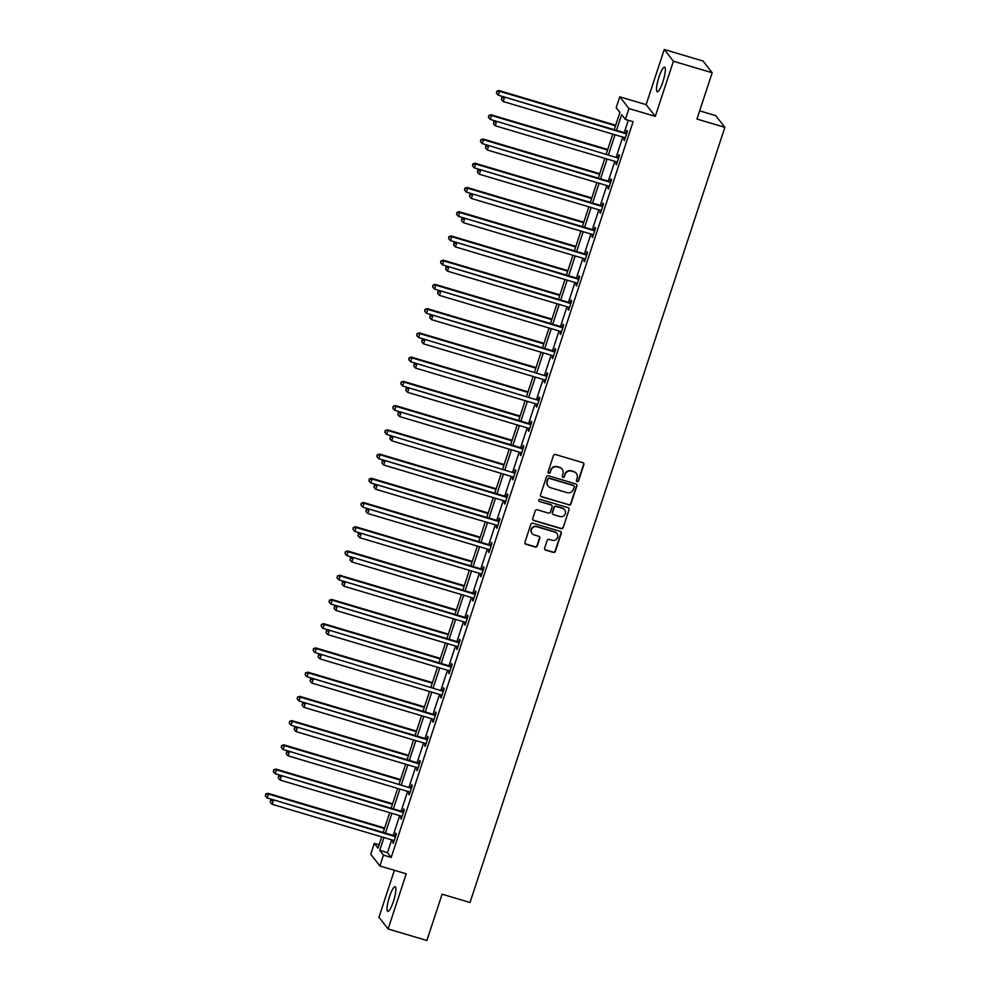 <?xml version="1.0" encoding="UTF-8"?>
<svg xmlns="http://www.w3.org/2000/svg" width="990" height="990" viewBox="0 0 990 990"><rect width="100%" height="100%" fill="white"/><g stroke="black" fill="none" stroke-linecap="round" stroke-linejoin="round"><path stroke-width="1.49" d="M577.133 481.598A1.139 1.101 142 0 0 578.544 480.855L583.877 464.644A1.621 1.572 142 0 0 582.85 462.677L555.452 454.521A1.621 1.572 142 0 0 553.435 455.598L548.114 471.797A1.139 1.101 142 0 0 548.819 473.183A1.139 1.101 142 0 0 550.242 472.428L550.923 470.337A5.185 5.024 142 0 1 557.407 466.909L559.684 467.589A5.185 5.024 142 0 1 562.951 473.913L562.258 476.004A1.139 1.101 142 0 0 562.976 477.39A1.139 1.101 142 0 0 564.387 476.636L565.08 474.544A5.185 5.024 142 0 1 571.552 471.116L573.841 471.797A5.185 5.024 142 0 1 577.108 478.121L576.415 480.212A1.139 1.101 142 0 0 577.133 481.598M576.477 481.066A1.139 1.101 142 0 0 578.296 480.534L583.63 464.335A1.621 1.572 142 0 0 583.494 463.048M548.175 472.638A1.139 1.101 142 0 0 549.995 472.119L550.923 470.337M562.32 476.858A1.139 1.101 142 0 0 564.139 476.326L565.08 474.544M393.389 901.506A12.882 2.586 -73.4 0 0 395.121 886.693A12.882 2.586 -73.4 0 0 389.528 896.556A12.882 2.586 -73.4 0 0 387.783 911.382A12.882 2.586 -73.4 0 0 393.389 901.506M662.855 81.91A12.882 2.586 -73.4 0 0 664.599 67.097A12.882 2.586 -73.4 0 0 658.994 76.973A12.882 2.586 -73.4 0 0 657.249 91.785A12.882 2.586 -73.4 0 0 662.855 81.91M544.636 548.138A1.621 1.572 142 0 0 545.663 550.118L553.348 552.408A1.621 1.572 142 0 0 555.365 551.331L561.293 533.338A1.621 1.572 142 0 0 560.266 531.37L532.868 523.215A1.621 1.572 142 0 0 530.85 524.292L524.935 542.285A1.621 1.572 142 0 0 525.95 544.265L535.244 547.024A1.621 1.572 142 0 0 537.261 545.948L539.798 538.251A1.621 1.572 142 0 0 538.77 536.271L534.167 534.897A4.331 4.208 142 0 1 532.026 528.45A4.331 4.208 142 0 1 536.852 526.742L554.883 532.113A4.331 4.208 142 0 1 557.036 538.56A4.331 4.208 142 0 1 552.197 540.268L549.202 539.377A1.621 1.572 142 0 0 547.173 540.441L544.636 548.138M391.718 839.854L387.511 852.662L391.223 857.414L383.464 855.113L379.9 865.99L370.73 854.259L374.307 843.393L378.019 848.145L381.719 836.884M712.181 72.753L673.423 61.231L664.253 49.5L703.024 61.021L712.181 72.753L696.96 119.048L724.878 127.339L470.015 902.509L442.097 894.205L426.888 940.5L388.117 928.979L406.246 873.824L379.9 865.99M664.253 49.5L646.124 104.643L655.293 116.375L673.423 61.231M655.293 116.375L628.935 108.529L625.358 119.406L621.646 114.654L616.485 130.346M391.223 857.414L633.105 121.708L625.358 119.406M568.941 504.987A1.621 1.572 142 0 0 570.958 503.91L576.873 485.917A1.621 1.572 142 0 0 575.858 483.937L548.46 475.794A1.621 1.572 142 0 0 546.443 476.871L540.528 494.864A1.621 1.572 142 0 0 541.542 496.844L568.693 504.665A1.621 1.572 142 0 0 570.71 503.601L576.625 485.607A1.621 1.572 142 0 0 576.502 484.32M569.077 509.627L563.162 527.62A1.621 1.572 142 0 1 561.144 528.697L533.746 520.554A1.621 1.572 142 0 1 532.731 518.574L535.256 510.877A1.621 1.572 142 0 1 537.285 509.8L548.398 513.105A1.621 1.572 142 0 0 550.415 512.028L552.098 506.917A1.621 1.572 142 0 0 551.071 504.95L539.513 501.509A1.139 1.101 142 0 1 538.944 499.814A1.139 1.101 142 0 1 540.206 499.368L568.062 507.66A1.621 1.572 142 0 1 569.077 509.627L563.162 527.62M394.391 870.297L378.96 917.247L388.117 928.979M724.878 127.339L715.708 115.62L699.658 110.843M628.304 120.285L624.232 132.648M622.772 137.09L616.263 156.878M614.815 161.321L608.306 181.121M606.845 185.551L600.336 205.351M598.876 209.781L592.366 229.581M590.906 234.024L584.397 253.811M582.937 258.254L576.428 278.054M574.967 282.484L568.458 302.284M566.998 306.714L560.501 326.514M559.041 330.957L552.531 350.745M551.071 355.187L544.562 374.987M543.102 379.418L536.592 399.218M535.132 403.66L528.623 423.448M527.163 427.89L520.653 447.678M519.193 452.121L512.684 471.921M511.236 476.351L504.727 496.151M503.267 500.594L496.757 520.381M495.297 524.824L488.788 544.624M487.328 549.054L480.818 568.854M479.358 573.284L472.849 593.084M471.389 597.527L464.879 617.314M463.431 621.757L456.922 641.557M455.462 645.987L448.953 665.787M447.492 670.218L440.983 690.018M439.523 694.46L433.014 714.248M431.553 718.691L425.044 738.49M423.584 742.921L417.075 762.721M415.614 767.163L409.105 786.951M407.657 791.394L401.148 811.181M399.688 815.624L393.179 835.424M625.197 138.031L624.999 137.87A1.646 1.596 142 0 0 624.455 137.585L623.75 139.751L624.368 140.543L627.437 131.225L626.818 130.433L625.989 132.945M616.498 161.815L615.78 163.981L616.399 164.773L619.468 155.455L618.849 154.663L618.02 157.175M609.258 186.491L609.06 186.33A1.646 1.596 142 0 0 608.516 186.046L607.811 188.211L608.429 189.003L611.498 179.685L610.88 178.893L610.05 181.405M601.289 210.734L601.091 210.573A1.646 1.596 142 0 0 600.546 210.288L599.841 212.454L600.46 213.246L603.529 203.928L602.91 203.136L602.081 205.648M593.319 234.964L593.121 234.803A1.646 1.596 142 0 0 592.589 234.519L591.884 236.684L592.503 237.476L595.559 228.158L594.941 227.366L594.111 229.878M585.362 259.194L585.164 259.034A1.646 1.596 142 0 0 584.62 258.749L583.914 260.915L584.533 261.707L587.59 252.388L586.971 251.596L586.154 254.108M577.393 283.425L577.195 283.264A1.646 1.596 142 0 0 576.65 282.992L575.945 285.157L576.564 285.949L579.633 276.618L579.001 275.826L578.185 278.351M569.423 307.667L569.225 307.506A1.646 1.596 142 0 0 568.681 307.222L567.975 309.387L568.594 310.179L571.663 300.861L571.044 300.069L570.215 302.581M561.454 331.897L561.256 331.737A1.646 1.596 142 0 0 560.711 331.452L560.006 333.618L560.625 334.41L563.694 325.091L563.075 324.299L562.246 326.811M553.484 356.128L553.286 355.967A1.646 1.596 142 0 0 552.742 355.682L552.036 357.848L552.655 358.64L555.724 349.321L555.105 348.529L554.276 351.042M545.515 380.358L545.317 380.21A1.646 1.596 142 0 0 544.785 379.925L544.067 382.091L544.686 382.882L547.755 373.552L547.136 372.76L546.307 375.284M537.545 404.601L537.36 404.44A1.646 1.596 142 0 0 536.815 404.155L536.11 406.321L536.729 407.113L539.785 397.794L539.166 397.002L538.337 399.514M529.588 428.831L529.39 428.67A1.646 1.596 142 0 0 528.846 428.385L528.14 430.551L528.759 431.343L531.816 422.025L531.197 421.233L530.38 423.745M521.619 453.061L521.421 452.9A1.646 1.596 142 0 0 520.876 452.616L520.171 454.781L520.789 455.573L523.859 446.255L523.24 445.463L522.411 447.975M512.919 476.858L512.201 479.024L512.82 479.816L515.889 470.498L515.27 469.693L514.441 472.218M505.68 501.534L505.482 501.373A1.646 1.596 142 0 0 504.937 501.089L504.232 503.254L504.851 504.046L507.92 494.728L507.301 493.936L506.472 496.448M497.71 525.764L497.512 525.603A1.646 1.596 142 0 0 496.98 525.319L496.262 527.484L496.881 528.276L499.95 518.958L499.331 518.166L498.502 520.678M489.741 549.995L489.543 549.834A1.646 1.596 142 0 0 489.011 549.549L488.305 551.715L488.924 552.507L491.981 543.188L491.362 542.396L490.533 544.908M481.784 574.237L481.586 574.076A1.646 1.596 142 0 0 481.041 573.792L480.336 575.957L480.954 576.749L484.011 567.431L483.392 566.639L482.575 569.151M473.814 598.467L473.616 598.307A1.646 1.596 142 0 0 473.071 598.022L472.366 600.188L472.985 600.98L476.054 591.661L475.423 590.869L474.606 593.381M465.845 622.698L465.647 622.537A1.646 1.596 142 0 0 465.102 622.252L464.397 624.418L465.015 625.21L468.084 615.891L467.466 615.099L466.637 617.611M457.875 646.928L457.677 646.767A1.646 1.596 142 0 0 457.132 646.495L456.427 648.66L457.046 649.452L460.115 640.122L459.496 639.33L458.667 641.854M449.906 671.171L449.707 671.01A1.646 1.596 142 0 0 449.163 670.725L448.458 672.891L449.076 673.683L452.145 664.364L451.527 663.572L450.697 666.084M441.936 695.401L441.738 695.24A1.646 1.596 142 0 0 441.206 694.955L440.488 697.121L441.119 697.913L444.176 688.595L443.557 687.803L442.728 690.315M433.966 719.631L433.781 719.47A1.646 1.596 142 0 0 433.236 719.185L432.531 721.351L433.15 722.143L436.206 712.825L435.588 712.033L434.759 714.545M426.009 743.861L425.811 743.713A1.646 1.596 142 0 0 425.267 743.428L424.562 745.594L425.18 746.386L428.237 737.055L427.618 736.263L426.801 738.788M418.04 768.104L417.842 767.943A1.646 1.596 142 0 0 417.297 767.658L416.592 769.824L417.211 770.616L420.28 761.298L419.661 760.506L418.832 763.018M409.34 791.889L408.623 794.054L409.241 794.846L412.31 785.528L411.692 784.736L410.862 787.248M402.101 816.564L401.903 816.404A1.646 1.596 142 0 0 401.358 816.119L400.653 818.285L401.272 819.077L404.341 809.758L403.722 808.966L402.893 811.478M394.131 840.795L393.933 840.646A1.646 1.596 142 0 0 393.401 840.362L392.683 842.527L393.302 843.319L396.371 834.001L395.753 833.196L394.923 835.721M379.108 844.817L374.307 843.393M614.245 129.678L619.913 112.439L616.188 107.687L619.765 96.81L628.935 108.529M646.124 104.643L619.765 96.81M383.959 837.552L379.752 850.361L383.464 855.113M615.025 134.776L608.516 154.576M607.056 159.019L600.546 178.806M599.086 183.249L592.577 203.037M591.117 207.479L584.607 227.279M583.159 231.71L576.65 251.51M575.19 255.952L568.681 275.74M567.221 280.182L560.711 299.982M559.251 304.413L552.742 324.213M551.282 328.643L544.772 348.443M543.312 352.886L536.803 372.673M535.355 377.116L528.846 396.916M527.385 401.346L520.876 421.146M519.416 425.576L512.907 445.376M511.446 449.819L504.937 469.607M503.477 474.049L496.968 493.849M495.507 498.279L488.998 518.079M487.538 522.522L481.029 542.31M479.581 546.752L473.071 566.54M471.611 570.982L465.102 590.783M463.642 595.213L457.132 615.013M455.672 619.455L449.163 639.243M447.703 643.686L441.193 663.486M439.733 667.916L433.224 687.716M431.776 692.146L425.267 711.946M423.807 716.389L417.297 736.176M415.837 740.619L409.328 760.419M407.868 764.849L401.358 784.649M399.898 789.08L393.389 808.88M391.929 813.322L385.419 833.11M383.18 832.442L389.689 812.654M391.149 808.211L397.658 788.424M399.118 783.981L405.628 764.181M407.088 759.751L413.585 739.951M415.045 735.508L421.554 715.721M423.015 711.278L429.524 691.478M430.984 687.048L437.493 667.248M438.954 662.817L445.463 643.017M446.923 638.575L453.432 618.787M454.893 614.345L461.402 594.544M462.85 590.114L469.359 570.314M470.819 565.884L477.329 546.084M478.789 541.641L485.298 521.854M486.758 517.411L493.268 497.611M494.728 493.181L501.237 473.381M502.697 468.951L509.207 449.151M510.667 444.708L517.164 424.92M518.624 420.478L525.133 400.678M526.593 396.248L533.103 376.447M534.563 372.005L541.072 352.217M542.532 347.775L549.042 327.975M550.502 323.544L557.011 303.744M558.471 299.314L564.981 279.514M566.429 275.072L572.938 255.284M574.398 250.841L580.907 231.041M582.368 226.611L588.877 206.811M590.337 202.381L596.846 182.581M598.307 178.138L604.816 158.351M606.276 153.908L612.785 134.108M387.511 852.662L379.752 850.361M623.75 139.751L624.554 139.986M615.78 163.981L616.584 164.216M607.811 188.211L608.615 188.459M599.841 212.454L600.645 212.689M591.884 236.684L592.676 236.919M583.914 260.915L584.706 261.162M575.945 285.157L576.749 285.392M567.975 309.387L568.78 309.623M560.006 333.618L560.81 333.853M552.036 357.848L552.841 358.095M544.067 382.091L544.871 382.326M536.11 406.321L536.902 406.556M528.14 430.551L528.945 430.786M520.171 454.781L520.975 455.029M512.201 479.024L513.006 479.259M504.232 503.254L505.036 503.489M496.262 527.484L497.067 527.72M488.305 551.715L489.097 551.962M480.336 575.957L481.128 576.192M472.366 600.188L473.171 600.423M464.397 624.418L465.201 624.665M456.427 648.66L457.232 648.896M448.458 672.891L449.262 673.126M440.488 697.121L441.293 697.356M432.531 721.351L433.323 721.599M424.562 745.594L425.366 745.829M416.592 769.824L417.396 770.059M408.623 794.054L409.427 794.289M400.653 818.285L401.457 818.532M392.683 842.527L393.488 842.762M576.192 473.319A5.185 5.024 142 0 0 573.594 471.475L573.841 471.797M564.832 474.222A5.185 5.024 142 0 1 571.304 470.795L573.594 471.475M562.035 469.111A5.185 5.024 142 0 0 559.437 467.268L559.684 467.589M550.675 470.015A5.185 5.024 142 0 1 557.16 466.587L559.437 467.268M540.651 496.151A1.621 1.572 142 0 0 541.295 496.522L568.693 504.665M574.2 486.969A1.139 1.101 142 0 0 573.482 485.583L549.438 478.43A1.139 1.101 142 0 0 548.014 479.185L547.297 481.388A5.185 5.024 142 0 0 550.564 487.724L566.998 492.612A5.185 5.024 142 0 0 573.47 489.171L574.2 486.969M573.891 485.805A1.139 1.101 142 0 0 573.235 485.261L573.482 485.583M547.953 485.867A5.185 5.024 142 0 1 547.049 481.078L547.767 478.863A1.139 1.101 142 0 1 549.19 478.108L573.235 485.261M532.855 519.861A1.621 1.572 142 0 0 533.499 520.233L560.897 528.375A1.621 1.572 142 0 0 562.914 527.311M551.715 505.321A1.621 1.572 142 0 0 550.824 504.628L539.513 501.509M559.919 516.533A4.331 4.208 142 0 0 564.684 509.788A4.331 4.208 142 0 0 562.605 508.377L556.256 506.484A1.621 1.572 142 0 0 554.227 507.561L552.544 512.659A1.621 1.572 142 0 0 553.571 514.639L559.919 516.533M564.548 509.627A4.331 4.208 142 0 0 562.357 508.056L562.605 508.377M552.68 513.946A1.621 1.572 142 0 1 552.296 512.35L553.979 507.239A1.621 1.572 142 0 1 556.009 506.162L562.357 508.056M568.829 509.318A1.621 1.572 142 0 0 568.706 508.031M556.826 533.363A4.331 4.208 142 0 0 554.635 531.791L554.883 532.113M531.976 533.325A4.331 4.208 142 0 1 536.605 526.433L554.635 531.791M525.071 543.572A1.621 1.572 142 0 0 525.702 543.943L534.996 546.703A1.621 1.572 142 0 0 537.013 545.626L539.55 537.929A1.621 1.572 142 0 0 539.414 536.642M544.772 549.425A1.621 1.572 142 0 0 545.416 549.809L553.101 552.086A1.621 1.572 142 0 0 555.118 551.022L561.045 533.028A1.621 1.572 142 0 0 560.909 531.741M615.693 125.247L498.911 90.511L499.529 91.303L498.255 95.189L625.111 132.907A1.646 1.596 142 0 0 625.73 132.969L626.893 132.858M615.52 125.792L499.529 91.303L496.695 91.315L496.436 93.184L496.943 91.637M498.255 95.189L496.436 93.184M496.695 91.315L498.911 90.511M501.658 97.651L501.386 99.52L501.658 97.651L503.861 96.847L625.73 133.7A1.646 1.596 142 0 0 626.348 133.761L626.608 133.737M501.905 97.973L504.479 97.639L503.205 101.525L624.455 137.585M501.386 99.52L503.205 101.525M607.724 149.478L490.941 114.741L491.56 115.533L490.285 119.419L495.891 121.089M607.551 150.035L491.56 115.533L488.726 115.545L488.466 117.426L488.973 115.867M490.285 119.419L488.466 117.426M488.726 115.545L490.941 114.741M599.767 173.708L482.971 138.984L483.59 139.776L482.316 143.661L609.172 181.38A1.646 1.596 142 0 0 609.791 181.43L610.954 181.331M599.581 174.265L483.59 139.776L480.769 139.788L480.496 141.657L481.016 140.097M482.316 143.661L480.496 141.657M480.769 139.788L482.971 138.984M617.76 157.93L495.903 121.089L617.76 157.93A1.646 1.596 142 0 0 618.379 157.992L618.639 157.967M493.936 122.203L493.428 123.762L493.936 122.203L496.522 121.881L495.235 125.755L616.485 161.815A1.646 1.596 142 0 1 617.03 162.1L617.228 162.261M617.141 157.138A1.646 1.596 142 0 0 617.76 157.2L618.923 157.088M495.903 121.089L493.688 121.894M493.428 123.762L495.235 125.755M485.719 146.124L485.459 147.993L485.719 146.124L487.934 145.32L609.803 182.172A1.646 1.596 142 0 0 610.409 182.222L610.669 182.21M485.966 146.433L488.553 146.112L487.278 149.997L608.516 186.046M485.459 147.993L487.278 149.997M591.797 197.938L475.014 163.214L475.633 164.006L474.346 167.892L601.215 205.611A1.646 1.596 142 0 0 601.821 205.672L602.997 205.561M591.612 198.495L475.633 164.006L472.799 164.018L472.527 165.887L473.047 164.34M474.346 167.892L472.527 165.887M472.799 164.018L475.014 163.214M583.828 222.181L467.045 187.444L467.664 188.236L466.389 192.122L593.245 229.841A1.646 1.596 142 0 0 593.864 229.903L595.027 229.791M583.642 222.738L467.664 188.236L464.83 188.249L464.57 190.117L465.077 188.57M466.389 192.122L464.57 190.117M464.83 188.249L467.045 187.444M575.858 246.411L459.075 211.687L459.694 212.479L458.42 216.352L585.276 254.071A1.646 1.596 142 0 0 585.894 254.133L587.058 254.022M575.673 246.968L459.694 212.479L456.86 212.479L456.6 214.36L457.108 212.801M458.42 216.352L456.6 214.36M456.86 212.479L459.075 211.687M477.749 170.354L477.489 172.223L477.749 170.354L479.964 169.55L601.833 206.403A1.646 1.596 142 0 0 602.44 206.465L602.7 206.44M477.997 170.676L480.583 170.342L479.308 174.228L600.546 210.288M477.489 172.223L479.308 174.228M469.78 194.585L469.52 196.453L469.78 194.585L471.995 193.78L593.864 230.633A1.646 1.596 142 0 0 594.483 230.695L594.73 230.67M470.027 194.906L472.614 194.572L471.339 198.458L592.589 234.519M469.52 196.453L471.339 198.458M461.81 218.827L461.55 220.696L461.81 218.827L464.025 218.023L585.894 254.863A1.646 1.596 142 0 0 586.513 254.925L586.773 254.9M462.058 219.137L464.644 218.815L463.37 222.701L584.62 258.749M461.55 220.696L463.37 222.701M567.703 271.198L451.725 236.709L450.45 240.595L577.925 279.106A1.646 1.596 142 0 0 578.544 279.168L578.804 279.143M454.101 243.367L453.581 244.926L454.101 243.367L456.675 243.045L455.4 246.931L576.65 282.992M453.853 243.057L456.056 242.253L577.306 278.314A1.646 1.596 142 0 0 577.925 278.363L579.088 278.264M453.581 244.926L455.4 246.931M559.746 295.428L443.755 260.939L442.481 264.825L569.955 303.336A1.646 1.596 142 0 0 570.574 303.398L570.834 303.373M446.131 267.609L445.611 269.156L446.131 267.609L448.718 267.275L447.43 271.161L568.681 307.222M445.884 267.288L448.099 266.483L569.337 302.544A1.646 1.596 142 0 0 569.955 302.606L571.119 302.495M445.611 269.156L447.43 271.161M551.777 319.671L435.786 285.17L434.511 289.055L561.986 327.566A1.646 1.596 142 0 0 562.605 327.628L562.865 327.603M438.162 291.84L437.654 293.399L438.162 291.84L440.748 291.518L439.473 295.391L560.711 331.452M437.914 291.518L440.129 290.726L561.367 326.774A1.646 1.596 142 0 0 561.986 326.836L563.149 326.725M437.654 293.399L439.473 295.391M543.807 343.901L427.829 309.412L426.542 313.286L554.029 351.796A1.646 1.596 142 0 0 554.635 351.858L554.895 351.834M430.192 316.07L429.685 317.629L430.192 316.07L432.779 315.748L431.504 319.634L552.742 355.682M429.945 315.76L432.16 314.956L553.41 351.005A1.646 1.596 142 0 0 554.016 351.066L555.18 350.967M429.685 317.629L431.504 319.634M546.059 376.039L424.19 339.186L546.059 376.039A1.646 1.596 142 0 0 546.678 376.101L546.925 376.076M422.223 340.312L421.715 341.859L422.223 340.312L424.809 339.978L423.534 343.864L544.785 379.925M545.441 375.247A1.646 1.596 142 0 0 546.047 375.309L547.222 375.198M424.19 339.186L421.975 339.991M421.715 341.859L423.534 343.864M538.09 400.269L416.221 363.417L538.09 400.269A1.646 1.596 142 0 0 538.708 400.331L538.956 400.307M414.253 364.543L413.746 366.09L414.253 364.543L416.839 364.209L415.565 368.094L536.815 404.155M537.471 399.477A1.646 1.596 142 0 0 538.09 399.539L539.253 399.428M416.221 363.417L414.006 364.221M413.746 366.09L415.565 368.094M519.899 416.604L403.92 382.103L402.645 385.989L530.12 424.5A1.646 1.596 142 0 0 530.739 424.562L530.999 424.537M406.296 388.773L405.776 390.332L406.296 388.773L408.87 388.451L407.595 392.325L528.846 428.385M406.036 388.451L408.251 387.659L529.501 423.708A1.646 1.596 142 0 0 530.12 423.769L531.284 423.658M405.776 390.332L407.595 392.325M511.941 440.835L395.95 406.346L394.676 410.231L522.151 448.742A1.646 1.596 142 0 0 522.769 448.792L523.029 448.767M398.327 413.003L397.807 414.562L398.327 413.003L400.913 412.682L399.626 416.567L520.876 452.616M398.079 412.694L400.282 411.889L521.532 447.95A1.646 1.596 142 0 0 522.151 448L523.314 447.901M397.807 414.562L399.626 416.567M514.181 472.973L392.325 436.12L514.181 472.973A1.646 1.596 142 0 0 514.8 473.034L515.06 473.01M390.357 437.246L389.85 438.793L390.357 437.246L392.943 436.912L391.656 440.798L512.907 476.858A1.646 1.596 142 0 1 513.451 477.143L513.649 477.304M513.562 472.18A1.646 1.596 142 0 0 514.181 472.242L515.345 472.131M392.325 436.12L390.11 436.924M389.85 438.793L391.656 440.798M496.002 489.295L380.012 454.806L378.737 458.692L506.224 497.203A1.646 1.596 142 0 0 506.831 497.265L507.09 497.24M382.387 461.476L381.88 463.023L382.387 461.476L384.974 461.142L383.699 465.028L504.937 501.089M382.14 461.154L384.355 460.35L505.593 496.411A1.646 1.596 142 0 0 506.212 496.473L507.375 496.361M381.88 463.023L383.699 465.028M488.033 513.538L372.054 479.036L370.767 482.922L498.255 521.433A1.646 1.596 142 0 0 498.861 521.495L499.121 521.47M374.418 485.706L373.911 487.266L374.418 485.706L377.004 485.385L375.73 489.258L496.98 525.319M374.171 485.397L376.386 484.593L497.636 520.641A1.646 1.596 142 0 0 498.242 520.703L499.418 520.591M373.911 487.266L375.73 489.258M480.063 537.768L364.085 503.279L362.81 507.165L490.285 545.676A1.646 1.596 142 0 0 490.904 545.725L491.151 545.713M366.449 509.937L365.941 511.496L366.449 509.937L369.035 509.615L367.76 513.501L489.011 549.549M366.201 509.627L368.416 508.823L489.666 544.884A1.646 1.596 142 0 0 490.285 544.933L491.448 544.834M365.941 511.496L367.76 513.501M472.094 561.998L356.115 527.509L354.841 531.395L482.316 569.906A1.646 1.596 142 0 0 482.934 569.968L483.194 569.943M358.479 534.179L357.972 535.726L358.479 534.179L361.065 533.845L359.791 537.731L481.041 573.792M358.232 533.857L360.447 533.053L481.697 569.114A1.646 1.596 142 0 0 482.316 569.176L483.479 569.064M357.972 535.726L359.791 537.731M464.124 586.241L348.146 551.739L346.871 555.625L474.346 594.136A1.646 1.596 142 0 0 474.965 594.198L475.225 594.173M350.522 558.409L350.002 559.956L350.522 558.409L353.096 558.075L351.821 561.961L473.071 598.022M350.274 558.088L352.477 557.283L473.727 593.344A1.646 1.596 142 0 0 474.346 593.406L475.509 593.295M350.002 559.956L351.821 561.961M456.167 610.471L340.176 575.982L338.902 579.855L466.377 618.366A1.646 1.596 142 0 0 466.995 618.428L467.255 618.404M342.552 582.64L342.033 584.199L342.552 582.64L345.139 582.318L343.852 586.204L465.102 622.252M342.305 582.33L344.52 581.526L465.758 617.574A1.646 1.596 142 0 0 466.377 617.636L467.54 617.525M342.033 584.199L343.852 586.204M448.198 634.701L332.207 600.212L330.932 604.098L458.407 642.609A1.646 1.596 142 0 0 459.026 642.671L459.286 642.646M334.583 606.87L334.075 608.429L334.583 606.87L337.169 606.548L335.895 610.434L457.132 646.495M334.335 606.561L336.55 605.756L457.788 641.817A1.646 1.596 142 0 0 458.407 641.866L459.57 641.768M334.075 608.429L335.895 610.434M567.889 270.641L451.106 235.917L451.725 236.709L448.891 236.721L448.631 238.59L449.138 237.031M450.45 240.595L448.631 238.59M448.891 236.721L451.106 235.917M559.919 294.884L443.136 260.147L443.755 260.939L440.921 260.952L440.661 262.82L441.169 261.273M442.481 264.825L440.661 262.82M440.921 260.952L443.136 260.147M551.962 319.114L435.167 284.377L435.786 285.17L432.964 285.182L432.692 287.05L433.212 285.504M434.511 289.055L432.692 287.05M432.964 285.182L435.167 284.377M543.993 343.344L427.197 308.62L427.829 309.412L424.995 309.425L424.722 311.293L425.242 309.734M426.542 313.286L424.722 311.293M424.995 309.425L427.197 308.62M536.023 367.575L419.24 332.85L419.859 333.642L418.572 337.528L424.178 339.186M535.837 368.132L419.859 333.642L417.025 333.655L416.765 335.523L417.273 333.964M418.572 337.528L416.765 335.523M417.025 333.655L419.24 332.85M528.054 391.817L411.271 357.081L411.889 357.873L410.615 361.758L416.208 363.429M527.868 392.362L411.889 357.873L409.056 357.885L408.796 359.754L409.303 358.207M410.615 361.758L408.796 359.754M409.056 357.885L411.271 357.081M520.084 416.048L403.301 381.311L403.92 382.103L401.086 382.115L400.826 383.984L401.334 382.437M402.645 385.989L400.826 383.984M401.086 382.115L403.301 381.311M512.115 440.278L395.332 405.554L395.95 406.346L393.117 406.358L392.857 408.226L393.364 406.667M394.676 410.231L392.857 408.226M393.117 406.358L395.332 405.554M504.145 464.508L387.362 429.784L387.981 430.576L386.706 434.462L392.312 436.12M503.972 465.065L387.981 430.576L385.147 430.588L384.887 432.457L385.395 430.897M386.706 434.462L384.887 432.457M385.147 430.588L387.362 429.784M496.188 488.751L379.393 454.014L380.012 454.806L377.19 454.818L376.918 456.687L377.438 455.14M378.737 458.692L376.918 456.687M377.19 454.818L379.393 454.014M488.219 512.981L371.436 478.244L372.054 479.036L369.221 479.049L368.948 480.93L369.468 479.37M370.767 482.922L368.948 480.93M369.221 479.049L371.436 478.244M480.249 537.211L363.466 502.487L364.085 503.279L361.251 503.291L360.991 505.16L361.499 503.601M362.81 507.165L360.991 505.16M361.251 503.291L363.466 502.487M472.279 561.441L355.497 526.717L356.115 527.509L353.282 527.521L353.022 529.39L353.529 527.843M354.841 531.395L353.022 529.39M353.282 527.521L355.497 526.717M464.31 585.684L347.527 550.947L348.146 551.739L345.312 551.752L345.052 553.62L345.56 552.074M346.871 555.625L345.052 553.62M345.312 551.752L347.527 550.947M456.341 609.914L339.558 575.19L340.176 575.982L337.343 575.982L337.083 577.863L337.59 576.304M338.902 579.855L337.083 577.863M337.343 575.982L339.558 575.19M448.383 634.145L331.588 599.42L332.207 600.212L329.385 600.225L329.113 602.093L329.633 600.534M330.932 604.098L329.113 602.093M329.385 600.225L331.588 599.42M440.414 658.387L323.619 623.65L324.25 624.442L322.963 628.328L449.831 666.047A1.646 1.596 142 0 0 450.438 666.109L451.601 665.998M440.228 658.932L324.25 624.442L321.416 624.455L321.144 626.324L321.663 624.777M322.963 628.328L321.144 626.324M321.416 624.455L323.619 623.65M432.444 682.617L315.662 647.881L316.28 648.673L315.006 652.559L320.599 654.229M432.259 683.174L316.28 648.673L313.446 648.685L313.187 650.554L313.694 649.007M315.006 652.559L313.187 650.554M313.446 648.685L315.662 647.881M326.366 630.791L326.106 632.659L326.366 630.791L328.581 629.986L450.45 666.839A1.646 1.596 142 0 0 451.056 666.901L451.316 666.876M326.613 631.113L329.2 630.779L327.925 634.664L449.163 670.725M326.106 632.659L327.925 634.664M442.481 691.07L320.611 654.229L442.481 691.07A1.646 1.596 142 0 0 443.099 691.131L443.347 691.107M318.644 655.343L318.137 656.902L318.644 655.343L321.23 655.021L319.956 658.895L441.206 694.955M441.862 690.277A1.646 1.596 142 0 0 442.468 690.339L443.644 690.228M320.611 654.229L318.396 655.021M318.137 656.902L319.956 658.895M424.475 706.848L307.692 672.123L308.311 672.915L307.036 676.789L433.892 714.508A1.646 1.596 142 0 0 434.511 714.57L435.674 714.458M424.289 707.404L308.311 672.915L305.477 672.928L305.217 674.796L305.724 673.237M307.036 676.789L305.217 674.796M305.477 672.928L307.692 672.123M310.427 679.264L310.167 681.132L310.427 679.264L312.642 678.459L434.511 715.3A1.646 1.596 142 0 0 435.13 715.362L435.377 715.337M310.674 679.573L313.261 679.251L311.986 683.137L433.236 719.185M310.167 681.132L311.986 683.137M416.505 731.078L299.723 696.354L300.341 697.146L299.067 701.031L425.923 738.75A1.646 1.596 142 0 0 426.542 738.812L427.705 738.701M416.32 731.635L300.341 697.146L297.507 697.158L297.248 699.027L297.755 697.467M299.067 701.031L297.248 699.027M297.507 697.158L299.723 696.354M302.457 703.494L302.197 705.363L302.457 703.494L304.673 702.69L426.542 739.542A1.646 1.596 142 0 0 427.16 739.604L427.42 739.58M302.717 703.816L305.291 703.482L304.017 707.367L425.267 743.428M302.197 705.363L304.017 707.367M408.536 755.321L291.753 720.584L292.372 721.376L291.097 725.262L417.953 762.981A1.646 1.596 142 0 0 418.572 763.043L419.735 762.931M408.363 755.865L292.372 721.376L289.538 721.388L289.278 723.257L289.785 721.71M291.097 725.262L289.278 723.257M289.538 721.388L291.753 720.584M294.5 727.724L294.228 729.593L294.5 727.724L296.703 726.92L418.572 763.773A1.646 1.596 142 0 0 419.191 763.835L419.451 763.81M294.748 728.046L297.334 727.712L296.047 731.598L417.297 767.658M294.228 729.593L296.047 731.598M400.566 779.551L283.784 744.814L284.402 745.606L283.128 749.492L288.733 751.163M400.393 780.108L284.402 745.606L281.568 745.619L281.308 747.487L281.816 745.94M283.128 749.492L281.308 747.487M281.568 745.619L283.784 744.814M410.603 788.003L288.746 751.163L410.603 788.003A1.646 1.596 142 0 0 411.221 788.065L411.481 788.04M286.778 752.276L286.271 753.836L286.778 752.276L289.365 751.955L288.078 755.828L409.328 791.889A1.646 1.596 142 0 1 409.872 792.173L410.07 792.334M409.984 787.211A1.646 1.596 142 0 0 410.603 787.273L411.766 787.161M288.746 751.163L286.531 751.955M286.271 753.836L288.078 755.828M392.609 803.781L275.814 769.057L276.433 769.849L275.158 773.735L402.014 811.454A1.646 1.596 142 0 0 402.633 811.503L403.796 811.404M392.424 804.338L276.433 769.849L273.611 769.861L273.339 771.73L273.859 770.171M275.158 773.735L273.339 771.73M273.611 769.861L275.814 769.057M278.561 776.197L278.301 778.066L278.561 776.197L280.776 775.393L402.645 812.245A1.646 1.596 142 0 0 403.252 812.295L403.512 812.27M278.809 776.507L281.395 776.185L280.121 780.071L401.358 816.119M278.301 778.066L280.121 780.071M384.64 828.011L267.857 793.287L268.476 794.079L267.189 797.965L394.057 835.684A1.646 1.596 142 0 0 394.664 835.746L395.839 835.634M384.454 828.568L268.476 794.079L265.642 794.091L265.382 795.96L265.889 794.401M267.189 797.965L265.382 795.96M265.642 794.091L267.857 793.287M270.592 800.427L270.332 802.296L270.592 800.427L272.807 799.623L394.676 836.476A1.646 1.596 142 0 0 395.282 836.538L395.542 836.513M270.839 800.749L273.426 800.415L272.151 804.301L393.401 840.362M270.332 802.296L272.151 804.301M625.73 133.7L625.111 132.907M626.348 133.761L625.73 132.969M618.379 157.992L617.76 157.2M609.803 182.172L609.172 181.38M610.409 182.222L609.791 181.43M601.833 206.403L601.215 205.611M602.44 206.465L601.821 205.672M593.864 230.633L593.245 229.841M594.483 230.695L593.864 229.903M585.894 254.863L585.276 254.071M586.513 254.925L585.894 254.133M577.925 279.106L577.306 278.314M578.544 279.168L577.925 278.363M569.955 303.336L569.337 302.544M570.574 303.398L569.955 302.606M561.986 327.566L561.367 326.774M562.605 327.628L561.986 326.836M554.029 351.796L553.41 351.005M554.635 351.858L554.016 351.066M546.678 376.101L546.047 375.309M538.708 400.331L538.09 399.539M530.12 424.5L529.501 423.708M530.739 424.562L530.12 423.769M522.151 448.742L521.532 447.95M522.769 448.792L522.151 448M514.8 473.034L514.181 472.242M506.224 497.203L505.593 496.411M506.831 497.265L506.212 496.473M498.255 521.433L497.636 520.641M498.861 521.495L498.242 520.703M490.285 545.676L489.666 544.884M490.904 545.725L490.285 544.933M482.316 569.906L481.697 569.114M482.934 569.968L482.316 569.176M474.346 594.136L473.727 593.344M474.965 594.198L474.346 593.406M466.377 618.366L465.758 617.574M466.995 618.428L466.377 617.636M458.407 642.609L457.788 641.817M459.026 642.671L458.407 641.866M450.45 666.839L449.831 666.047M451.056 666.901L450.438 666.109M443.099 691.131L442.468 690.339M434.511 715.3L433.892 714.508M435.13 715.362L434.511 714.57M426.542 739.542L425.923 738.75M427.16 739.604L426.542 738.812M418.572 763.773L417.953 762.981M419.191 763.835L418.572 763.043M411.221 788.065L410.603 787.273M402.645 812.245L402.014 811.454M403.252 812.295L402.633 811.503M394.676 836.476L394.057 835.684M395.282 836.538L394.664 835.746"/></g></svg>
